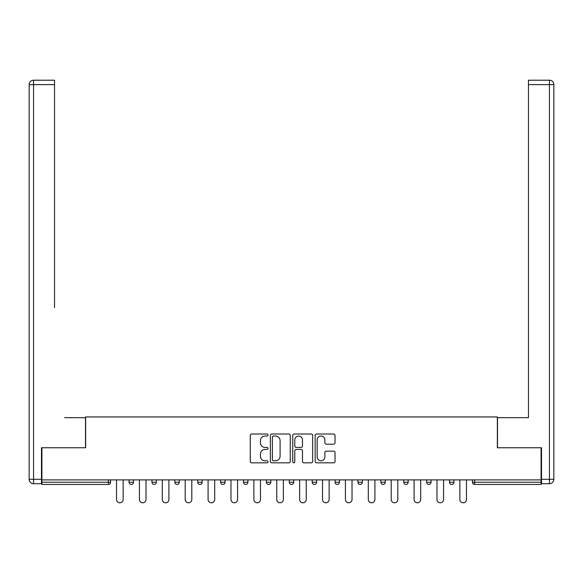 <?xml version="1.0" encoding="UTF-8"?>
<svg xmlns="http://www.w3.org/2000/svg" width="583" height="583" viewBox="0 0 583 583"><rect width="100%" height="100%" fill="white"/><g stroke="black" fill="none" stroke-linecap="round" stroke-linejoin="round"><path stroke-width="0.87" d="M268.027 435.035A1.006 1.006 0 0 0 267.014 434.022L251.71 434.022A1.443 1.443 0 0 0 250.275 435.465L250.275 461.386A1.443 1.443 0 0 0 251.71 462.829L267.014 462.829A1.006 1.006 0 0 0 268.027 461.823A1.006 1.006 0 0 0 267.014 460.81L265.039 460.81A4.606 4.606 0 0 1 260.426 456.205L260.426 454.04A4.606 4.606 0 0 1 265.039 449.435L267.014 449.435A1.006 1.006 0 0 0 268.027 448.429A1.006 1.006 0 0 0 267.014 447.416L265.039 447.416A4.606 4.606 0 0 1 260.426 442.81L260.426 440.646A4.606 4.606 0 0 1 265.039 436.04L267.014 436.04A1.006 1.006 0 0 0 268.027 435.035M333.593 444.18A1.443 1.443 0 0 0 335.028 442.737L335.028 435.465A1.443 1.443 0 0 0 333.593 434.022L316.598 434.022A1.443 1.443 0 0 0 315.155 435.465L315.155 461.386A1.443 1.443 0 0 0 316.598 462.829L333.593 462.829A1.443 1.443 0 0 0 335.028 461.386L335.028 452.605A1.443 1.443 0 0 0 333.593 451.162L326.32 451.162A1.443 1.443 0 0 0 324.877 452.605L324.877 456.963A3.855 3.855 0 0 1 321.022 460.81A3.855 3.855 0 0 1 317.174 456.963L317.174 439.895A3.855 3.855 0 0 1 321.022 436.04A3.855 3.855 0 0 1 324.877 439.895L324.877 442.737A1.443 1.443 0 0 0 326.32 444.18L333.593 444.18M41.918 479.896L41.918 447.766L85.643 447.766L85.643 416.954L497.357 416.954L497.357 447.766L541.082 447.766L541.082 479.896L41.918 479.896L41.918 482.243L108.38 482.243L108.38 479.896M290.239 435.465A1.443 1.443 0 0 0 288.796 434.022L271.802 434.022A1.443 1.443 0 0 0 270.366 435.465L270.366 461.386A1.443 1.443 0 0 0 271.802 462.829L288.796 462.829A1.443 1.443 0 0 0 290.239 461.386L290.239 435.465M294.204 434.022L311.198 434.022A1.443 1.443 0 0 1 312.634 435.465L312.634 461.386A1.443 1.443 0 0 1 311.198 462.829L303.925 462.829A1.443 1.443 0 0 1 302.482 461.386L302.482 450.878A1.443 1.443 0 0 0 301.039 449.435L296.215 449.435A1.443 1.443 0 0 0 294.779 450.878L294.779 461.823A1.006 1.006 0 0 1 293.766 462.829A1.006 1.006 0 0 1 292.761 461.823L292.761 435.465A1.443 1.443 0 0 1 294.204 434.022M108.38 484.451A2.201 2.201 0 0 0 110.581 482.243L108.38 482.243L108.38 484.451A2.201 2.201 0 0 0 110.581 482.243L110.581 479.896L110.581 482.243A2.201 2.201 0 0 1 108.38 484.451L41.918 484.451L41.918 482.243M541.082 479.896L541.082 484.451L474.62 484.451A2.201 2.201 0 0 1 472.419 482.243L472.419 479.896M129.069 479.896L129.069 482.243L129.069 479.896M131.27 484.451A2.201 2.201 0 0 1 129.069 482.243A2.201 2.201 0 0 0 131.27 484.451A2.201 2.201 0 0 0 133.471 482.243L133.471 479.896L133.471 482.243A2.201 2.201 0 0 1 131.27 484.451A2.201 2.201 0 0 1 129.069 482.243L133.471 482.243M151.959 479.896L151.959 482.243L151.959 479.896M156.361 479.896L156.361 482.243L156.361 479.896M174.849 482.243A2.201 2.201 0 0 0 177.05 484.451A2.201 2.201 0 0 0 179.251 482.243A2.201 2.201 0 0 1 177.05 484.451A2.201 2.201 0 0 0 179.251 482.243L179.251 479.896L179.251 482.243L174.849 482.243A2.201 2.201 0 0 0 177.05 484.451A2.201 2.201 0 0 1 174.849 482.243L174.849 479.896M197.739 479.896L197.739 482.243L197.739 479.896M202.141 479.896L202.141 482.243L202.141 479.896M220.629 479.896L220.629 482.243L220.629 479.896M225.031 479.896L225.031 482.243L225.031 479.896M247.921 479.896L247.921 482.243L243.519 482.243A2.201 2.201 0 0 0 245.72 484.451A2.201 2.201 0 0 1 243.519 482.243L243.519 479.896M266.409 479.896L266.409 482.243L266.409 479.896M270.811 479.896L270.811 482.243L270.811 479.896M289.299 479.896L289.299 482.243L289.299 479.896M293.701 479.896L293.701 482.243A2.201 2.201 0 0 1 291.5 484.451A2.201 2.201 0 0 1 289.299 482.243L293.701 482.243A2.201 2.201 0 0 1 291.5 484.451M312.189 479.896L312.189 482.243L312.189 479.896M316.591 479.896L316.591 482.243L316.591 479.896M335.079 479.896L335.079 482.243L335.079 479.896M339.481 479.896L339.481 482.243L339.481 479.896M357.969 479.896L357.969 482.243L357.969 479.896M362.371 479.896L362.371 482.243L362.371 479.896M380.859 479.896L380.859 482.243L380.859 479.896M385.261 479.896L385.261 482.243L385.261 479.896M403.749 479.896L403.749 482.243L403.749 479.896M408.151 479.896L408.151 482.243L408.151 479.896M431.041 479.896L431.041 482.243A2.201 2.201 0 0 1 428.84 484.451A2.201 2.201 0 0 1 426.639 482.243L426.639 479.896M453.931 479.896L453.931 482.243A2.201 2.201 0 0 1 451.73 484.451A2.201 2.201 0 0 1 449.529 482.243L449.529 479.896M154.16 484.451A2.201 2.201 0 0 1 151.959 482.243A2.201 2.201 0 0 0 154.16 484.451A2.201 2.201 0 0 0 156.361 482.243A2.201 2.201 0 0 1 154.16 484.451A2.201 2.201 0 0 1 151.959 482.243L156.361 482.243A2.201 2.201 0 0 1 154.16 484.451M199.94 484.451A2.201 2.201 0 0 1 197.739 482.243A2.201 2.201 0 0 0 199.94 484.451A2.201 2.201 0 0 0 202.141 482.243A2.201 2.201 0 0 1 199.94 484.451A2.201 2.201 0 0 1 197.739 482.243L202.141 482.243A2.201 2.201 0 0 1 199.94 484.451M222.83 484.451A2.201 2.201 0 0 1 220.629 482.243A2.201 2.201 0 0 0 222.83 484.451A2.201 2.201 0 0 0 225.031 482.243A2.201 2.201 0 0 1 222.83 484.451A2.201 2.201 0 0 1 220.629 482.243L225.031 482.243A2.201 2.201 0 0 1 222.83 484.451M245.72 484.451A2.201 2.201 0 0 0 247.921 482.243A2.201 2.201 0 0 1 245.72 484.451A2.201 2.201 0 0 1 243.519 482.243M268.61 484.451A2.201 2.201 0 0 1 266.409 482.243L270.811 482.243A2.201 2.201 0 0 1 268.61 484.451A2.201 2.201 0 0 0 270.811 482.243A2.201 2.201 0 0 1 268.61 484.451M314.39 484.451A2.201 2.201 0 0 1 312.189 482.243A2.201 2.201 0 0 0 314.39 484.451A2.201 2.201 0 0 0 316.591 482.243A2.201 2.201 0 0 1 314.39 484.451A2.201 2.201 0 0 1 312.189 482.243L316.591 482.243M337.28 484.451A2.201 2.201 0 0 1 335.079 482.243A2.201 2.201 0 0 0 337.28 484.451A2.201 2.201 0 0 0 339.481 482.243A2.201 2.201 0 0 1 337.28 484.451A2.201 2.201 0 0 1 335.079 482.243L339.481 482.243A2.201 2.201 0 0 1 337.28 484.451M360.17 484.451A2.201 2.201 0 0 1 357.969 482.243L362.371 482.243A2.201 2.201 0 0 1 360.17 484.451A2.201 2.201 0 0 0 362.371 482.243M383.06 484.451A2.201 2.201 0 0 1 380.859 482.243L385.261 482.243A2.201 2.201 0 0 1 383.06 484.451A2.201 2.201 0 0 0 385.261 482.243M405.95 484.451A2.201 2.201 0 0 1 403.749 482.243A2.201 2.201 0 0 0 405.95 484.451A2.201 2.201 0 0 0 408.151 482.243A2.201 2.201 0 0 1 405.95 484.451A2.201 2.201 0 0 1 403.749 482.243L408.151 482.243M273.391 436.04A1.006 1.006 0 0 0 272.378 437.046L272.378 459.805A1.006 1.006 0 0 0 273.391 460.81L275.475 460.81A4.606 4.606 0 0 0 280.088 456.205L280.088 440.646A4.606 4.606 0 0 0 275.475 436.04L273.391 436.04M302.482 439.961A3.855 3.855 0 0 0 298.627 436.113A3.855 3.855 0 0 0 294.779 439.961L294.779 445.98A1.443 1.443 0 0 0 296.215 447.416L301.039 447.416A1.443 1.443 0 0 0 302.482 445.98L302.482 439.961M116.527 499.485L116.527 479.896L116.527 499.485A3.301 3.301 0 0 0 119.828 502.786A3.301 3.301 0 0 0 123.13 499.485L123.13 479.896M29.15 84.615A4.402 4.402 0 0 1 33.552 80.214A4.402 4.402 0 0 0 29.15 84.615L29.15 479.313L29.15 84.615L33.552 84.615L33.552 80.214L54.532 80.214L54.532 84.615L33.552 84.615L33.552 479.313L41.473 479.313L41.473 447.766L85.497 447.766L85.497 417.683L64.655 417.683M54.532 84.615L54.532 307.642M41.473 479.313L41.473 483.715L33.552 483.715A4.402 4.402 0 0 1 29.15 479.313L33.552 479.313L33.552 483.715M518.345 417.683L528.468 417.683L528.468 80.214L549.448 80.214L528.468 80.214M541.527 479.313L549.448 479.313L549.448 483.715A4.402 4.402 0 0 0 553.85 479.313L553.85 84.615L553.85 479.313A4.402 4.402 0 0 1 549.448 483.715L541.527 483.715L541.527 447.766L497.503 447.766L497.503 417.683L528.468 417.683L528.468 307.642M549.448 80.214A4.402 4.402 0 0 1 553.85 84.615A4.402 4.402 0 0 0 549.448 80.214A4.402 4.402 0 0 1 553.85 84.615A4.402 4.402 0 0 0 549.448 80.214L549.448 84.615L528.468 84.615M139.417 499.485L139.417 479.896L139.417 499.485A3.301 3.301 0 0 0 142.718 502.786A3.301 3.301 0 0 0 146.02 499.485L146.02 479.896M162.307 499.485L162.307 479.896L162.307 499.485A3.301 3.301 0 0 0 165.608 502.786A3.301 3.301 0 0 0 168.91 499.485L168.91 479.896M185.197 499.485L185.197 479.896L185.197 499.485A3.301 3.301 0 0 0 188.498 502.786A3.301 3.301 0 0 0 191.8 499.485L191.8 479.896M208.087 499.485L208.087 479.896L208.087 499.485A3.301 3.301 0 0 0 211.389 502.786A3.301 3.301 0 0 0 214.69 499.485L214.69 479.896M230.977 499.485L230.977 479.896L230.977 499.485A3.301 3.301 0 0 0 234.279 502.786A3.301 3.301 0 0 0 237.58 499.485L237.58 479.896M253.867 499.485L253.867 479.896L253.867 499.485A3.301 3.301 0 0 0 257.169 502.786A3.301 3.301 0 0 0 260.47 499.485L260.47 479.896M276.757 499.485L276.757 479.896L276.757 499.485A3.301 3.301 0 0 0 280.059 502.786A3.301 3.301 0 0 0 283.36 499.485L283.36 479.896M299.64 499.485L299.64 479.896L299.64 499.485A3.301 3.301 0 0 0 302.941 502.786A3.301 3.301 0 0 0 306.243 499.485L306.243 479.896M322.53 499.485L322.53 479.896L322.53 499.485A3.301 3.301 0 0 0 325.831 502.786A3.301 3.301 0 0 0 329.133 499.485L329.133 479.896M345.42 499.485L345.42 479.896L345.42 499.485A3.301 3.301 0 0 0 348.721 502.786A3.301 3.301 0 0 0 352.023 499.485L352.023 479.896M368.31 499.485L368.31 479.896L368.31 499.485A3.301 3.301 0 0 0 371.611 502.786A3.301 3.301 0 0 0 374.913 499.485L374.913 479.896M391.2 499.485L391.2 479.896L391.2 499.485A3.301 3.301 0 0 0 394.502 502.786A3.301 3.301 0 0 0 397.803 499.485L397.803 479.896M414.09 499.485L414.09 479.896L414.09 499.485A3.301 3.301 0 0 0 417.392 502.786A3.301 3.301 0 0 0 420.693 499.485L420.693 479.896M436.98 499.485L436.98 479.896L436.98 499.485A3.301 3.301 0 0 0 440.282 502.786A3.301 3.301 0 0 0 443.583 499.485L443.583 479.896M459.87 499.485L459.87 479.896L459.87 499.485A3.301 3.301 0 0 0 463.172 502.786A3.301 3.301 0 0 0 466.473 499.485L466.473 479.896M474.62 479.896L474.62 482.243L541.082 482.243M472.419 482.243L474.62 482.243L474.62 484.451M428.84 484.451A2.201 2.201 0 0 0 431.041 482.243L426.639 482.243M451.73 484.451A2.201 2.201 0 0 0 453.931 482.243L449.529 482.243M553.85 479.313L549.448 479.313L549.448 84.615L553.85 84.615"/></g></svg>
